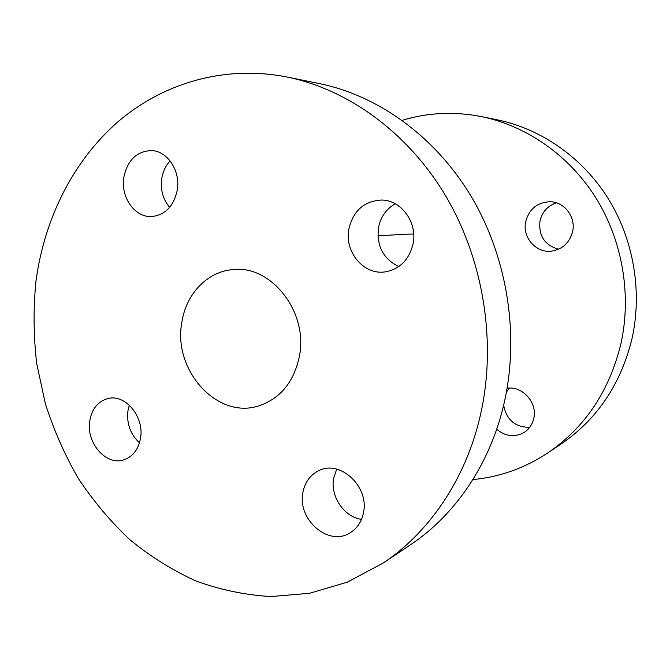 <?xml version="1.0" encoding="UTF-8"?>
<svg xmlns="http://www.w3.org/2000/svg" width="670" height="670" viewBox="0 0 670 670"><rect width="100%" height="100%" fill="white"/><g stroke="black" fill="none" stroke-linecap="round" stroke-linejoin="round"><path stroke-width="1" d="M387.93 209.266L390.652 206.837M503.639 405.199C506.52 419.939 515.222 427.309 529.727 427.309M496.696 429.252C505.188 436.296 514.108 437.502 523.454 432.854C528.89 429.587 532.34 424.73 533.806 418.281C537.625 402.662 522.374 385.694 507.09 388.265M556.376 202.834C547.641 205.849 542.181 211.921 539.978 221.05C538.487 235.781 544.677 245.178 558.537 249.232M525.699 221.644C522.031 237.398 536.235 253.528 551.887 251.091C562.758 249.131 569.668 242.615 572.615 231.544C576.091 216.862 564.073 201.444 549.576 201.745C537.03 202.583 529.074 209.216 525.699 221.644M472.919 479.561C499.56 477.099 524.493 468.238 547.717 452.97C585.186 427.385 609.641 390.736 621.09 343.007C631.676 294.163 622.279 240.187 595.739 197.633C568.972 155.206 526.461 125.851 481.512 116.614C454.235 111.287 427.803 112.535 402.218 120.357M547.717 452.97L561.083 444.026C597.389 419.236 621.082 383.843 632.179 337.864C642.438 290.814 633.41 238.889 607.782 197.926C581.937 157.082 540.841 128.782 497.274 119.821L481.512 116.614M302.907 492.4C297.003 519.149 328.233 546.77 349.815 532.993C357.077 528.622 361.632 521.855 363.492 512.692C369.379 486.721 340.327 459.654 319.096 470.533C310.352 474.72 304.951 482.006 302.907 492.4M336.7 469.151L333.694 478.037C330.009 496.085 343.961 517.022 361.524 519.384M89.73 421.003C85.902 442.904 106.371 466.286 124.143 459.737C133.062 456.471 138.539 449.243 140.558 438.029C144.452 416.564 124.963 393.533 107.669 398.608C97.795 401.531 91.815 408.993 89.73 421.003M129.335 405.174L127.895 411.07C126.58 423.825 130.449 434.403 139.502 442.803M123.774 177.6C120.592 197.139 134.662 217.331 151.244 216.578C165.121 215.254 173.815 206.327 177.316 189.811C180.531 170.917 167.567 151.169 151.814 150.574C136.747 151.043 127.401 160.055 123.774 177.6M170.113 160.909C165.59 165.775 162.777 171.78 161.679 178.923C160.356 189.962 163.011 199.442 169.636 207.382M348.877 228.947C344.213 251.753 363.709 275.244 385.049 271.903C399.881 269.181 409.236 259.751 413.122 243.604C417.661 222.155 400.811 199.576 381.004 200.054C363.902 201.302 353.191 210.933 348.877 228.947M395.275 203.797C386.23 208.956 380.627 216.929 378.458 227.725C376.498 245.991 383.265 258.947 398.767 266.585M181.779 322.781C172.877 370.418 217.524 419.956 259.139 405.752C280.646 398.323 294.088 381.733 299.457 355.979C308.384 311.592 270.638 264.29 232.356 269.667C206.821 271.786 185.758 294.557 181.779 322.781M382.947 563.185L410.417 544.811C456.873 513.99 492.777 460.123 505.532 396.59C519.099 329.255 505.892 253.721 470.097 194.585C434.034 135.591 377.654 95.542 319.657 83.658L287.262 77.058C224.777 64.697 163.262 82.963 117.945 121.814C72.821 161.143 44.145 219.316 35.904 281.635C33.257 308.778 33.517 336.013 36.674 363.333L45.309 403.533C53.659 429.713 64.613 454.603 78.181 478.204C93.138 500.817 110.307 521.26 129.67 539.534C150.147 556.335 172.207 570.136 195.858 580.94C220.196 589.835 245.237 595.044 270.99 596.568L309.557 593.285L347.286 582.171L382.947 563.185C431.304 531.117 468.791 474.536 482.031 407.486C496.127 336.424 482.132 256.468 444.528 193.965C406.656 131.596 347.638 89.428 287.262 77.058M509.334 388.097L506.403 392.092M413.708 234.09L407.821 234.132L413.708 234.081M407.821 234.132L377.913 235.815"/></g></svg>
